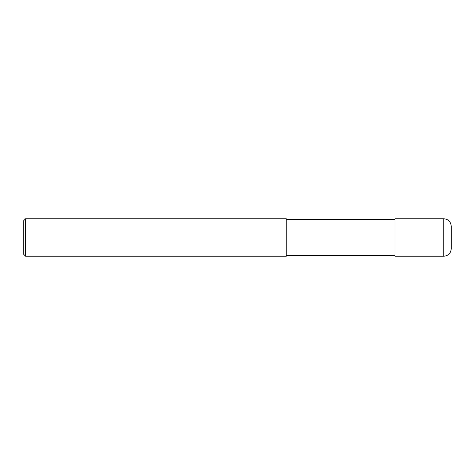 <?xml version="1.0" encoding="UTF-8"?>
<svg xmlns="http://www.w3.org/2000/svg" width="475" height="475" viewBox="0 0 475 475"><rect width="100%" height="100%" fill="white"/><g stroke="black" fill="none" stroke-linecap="round" stroke-linejoin="round"><path stroke-width="0.36" stroke-dasharray="2.38 1.78" d="M451.25 248.752L451.25 237.5M394.998 256.251L394.998 219.498M286.253 219.498L286.253 256.251M25.626 256.251L25.626 218.749M23.75 254.374L23.75 237.5M443.751 256.251L443.751 218.749"/><path stroke-width="0.71" d="M451.25 226.248L451.25 248.752C450.805 253.306 448.305 255.805 443.751 256.251L394.998 256.251L394.998 218.749L443.751 218.749C448.305 219.195 450.805 221.694 451.25 226.248M394.998 219.498L286.253 219.498M25.626 218.749L286.253 218.749L286.253 256.251L25.626 256.251L23.75 254.374L23.75 220.626L25.626 218.749L25.626 256.251M443.751 218.749L443.751 256.251M394.998 255.502L286.253 255.502"/></g></svg>

